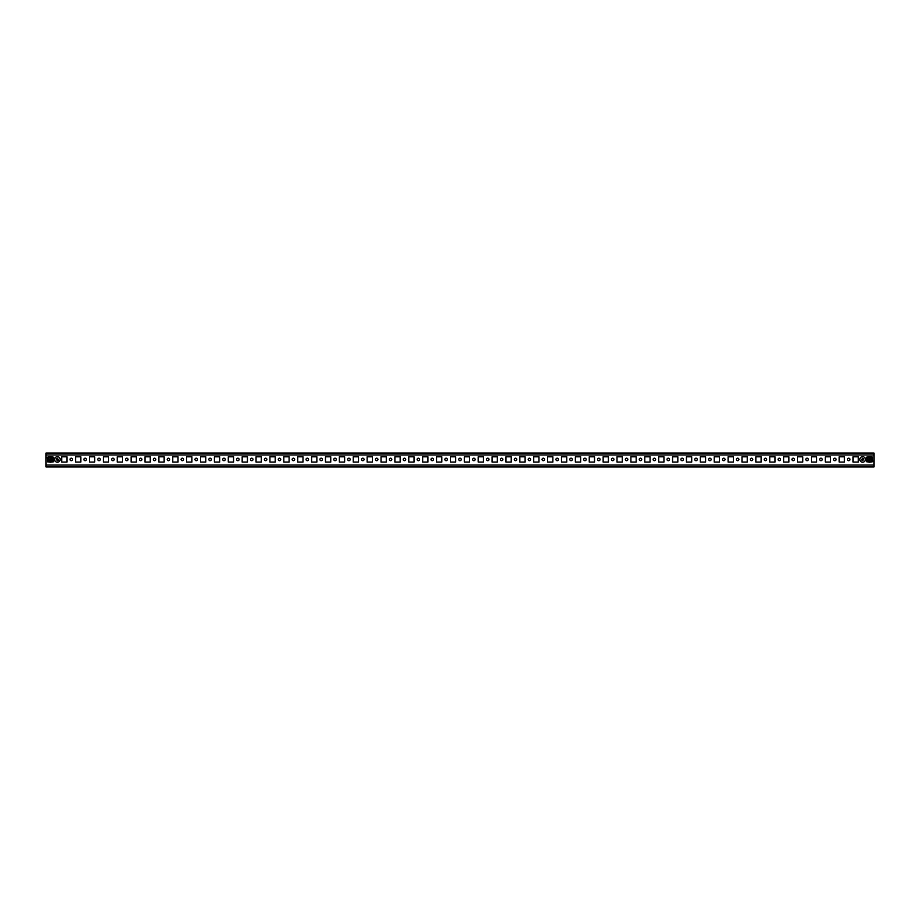 <?xml version="1.0" encoding="UTF-8"?>
<svg xmlns="http://www.w3.org/2000/svg" width="920" height="920" viewBox="0 0 920 920"><rect width="100%" height="100%" fill="white"/><g stroke="black" fill="none" stroke-linecap="round" stroke-linejoin="round"><path stroke-width="1.38" d="M71.265 458.194A1.254 1.254 0 0 0 70.023 459.448A1.254 1.254 0 0 0 71.265 460.69A1.254 1.254 0 0 0 72.519 459.448A1.254 1.254 0 0 0 71.265 458.194M85.146 458.194A1.254 1.254 0 0 0 83.904 459.448A1.254 1.254 0 0 0 85.146 460.69A1.254 1.254 0 0 0 86.399 459.448A1.254 1.254 0 0 0 85.146 458.194M99.038 458.194A1.254 1.254 0 0 0 97.784 459.448A1.254 1.254 0 0 0 99.038 460.69A1.254 1.254 0 0 0 100.28 459.448A1.254 1.254 0 0 0 99.038 458.194M112.918 458.194A1.254 1.254 0 0 0 111.665 459.448A1.254 1.254 0 0 0 112.918 460.69A1.254 1.254 0 0 0 114.172 459.448A1.254 1.254 0 0 0 112.918 458.194M126.799 458.194A1.254 1.254 0 0 0 125.557 459.448A1.254 1.254 0 0 0 126.799 460.69A1.254 1.254 0 0 0 128.052 459.448A1.254 1.254 0 0 0 126.799 458.194M140.679 458.194A1.254 1.254 0 0 0 139.438 459.448A1.254 1.254 0 0 0 140.679 460.69A1.254 1.254 0 0 0 141.933 459.448A1.254 1.254 0 0 0 140.679 458.194M154.571 458.194A1.254 1.254 0 0 0 153.318 459.448A1.254 1.254 0 0 0 154.571 460.69A1.254 1.254 0 0 0 155.814 459.448A1.254 1.254 0 0 0 154.571 458.194M168.452 458.194A1.254 1.254 0 0 0 167.198 459.448A1.254 1.254 0 0 0 168.452 460.69A1.254 1.254 0 0 0 169.705 459.448A1.254 1.254 0 0 0 168.452 458.194M182.333 458.194A1.254 1.254 0 0 0 181.079 459.448A1.254 1.254 0 0 0 182.333 460.69A1.254 1.254 0 0 0 183.586 459.448A1.254 1.254 0 0 0 182.333 458.194M196.213 458.194A1.254 1.254 0 0 0 194.971 459.448A1.254 1.254 0 0 0 196.213 460.69A1.254 1.254 0 0 0 197.466 459.448A1.254 1.254 0 0 0 196.213 458.194M210.105 458.194A1.254 1.254 0 0 0 208.851 459.448A1.254 1.254 0 0 0 210.105 460.69A1.254 1.254 0 0 0 211.347 459.448A1.254 1.254 0 0 0 210.105 458.194M223.986 458.194A1.254 1.254 0 0 0 222.732 459.448A1.254 1.254 0 0 0 223.986 460.69A1.254 1.254 0 0 0 225.239 459.448A1.254 1.254 0 0 0 223.986 458.194M237.866 458.194A1.254 1.254 0 0 0 236.612 459.448A1.254 1.254 0 0 0 237.866 460.69A1.254 1.254 0 0 0 239.119 459.448A1.254 1.254 0 0 0 237.866 458.194M251.746 458.194A1.254 1.254 0 0 0 250.505 459.448A1.254 1.254 0 0 0 251.746 460.69A1.254 1.254 0 0 0 253 459.448A1.254 1.254 0 0 0 251.746 458.194M265.638 458.194A1.254 1.254 0 0 0 264.385 459.448A1.254 1.254 0 0 0 265.638 460.69A1.254 1.254 0 0 0 266.88 459.448A1.254 1.254 0 0 0 265.638 458.194M279.519 458.194A1.254 1.254 0 0 0 278.265 459.448A1.254 1.254 0 0 0 279.519 460.69A1.254 1.254 0 0 0 280.761 459.448A1.254 1.254 0 0 0 279.519 458.194M293.399 458.194A1.254 1.254 0 0 0 292.146 459.448A1.254 1.254 0 0 0 293.399 460.69A1.254 1.254 0 0 0 294.653 459.448A1.254 1.254 0 0 0 293.399 458.194M307.28 458.194A1.254 1.254 0 0 0 306.038 459.448A1.254 1.254 0 0 0 307.28 460.69A1.254 1.254 0 0 0 308.534 459.448A1.254 1.254 0 0 0 307.28 458.194M321.172 458.194A1.254 1.254 0 0 0 319.918 459.448A1.254 1.254 0 0 0 321.172 460.69A1.254 1.254 0 0 0 322.414 459.448A1.254 1.254 0 0 0 321.172 458.194M335.053 458.194A1.254 1.254 0 0 0 333.799 459.448A1.254 1.254 0 0 0 335.053 460.69A1.254 1.254 0 0 0 336.294 459.448A1.254 1.254 0 0 0 335.053 458.194M348.933 458.194A1.254 1.254 0 0 0 347.679 459.448A1.254 1.254 0 0 0 348.933 460.69A1.254 1.254 0 0 0 350.186 459.448A1.254 1.254 0 0 0 348.933 458.194M362.813 458.194A1.254 1.254 0 0 0 361.572 459.448A1.254 1.254 0 0 0 362.813 460.69A1.254 1.254 0 0 0 364.067 459.448A1.254 1.254 0 0 0 362.813 458.194M376.705 458.194A1.254 1.254 0 0 0 375.452 459.448A1.254 1.254 0 0 0 376.705 460.69A1.254 1.254 0 0 0 377.947 459.448A1.254 1.254 0 0 0 376.705 458.194M390.586 458.194A1.254 1.254 0 0 0 389.332 459.448A1.254 1.254 0 0 0 390.586 460.69A1.254 1.254 0 0 0 391.828 459.448A1.254 1.254 0 0 0 390.586 458.194M404.466 458.194A1.254 1.254 0 0 0 403.213 459.448A1.254 1.254 0 0 0 404.466 460.69A1.254 1.254 0 0 0 405.72 459.448A1.254 1.254 0 0 0 404.466 458.194M418.347 458.194A1.254 1.254 0 0 0 417.105 459.448A1.254 1.254 0 0 0 418.347 460.69A1.254 1.254 0 0 0 419.6 459.448A1.254 1.254 0 0 0 418.347 458.194M432.239 458.194A1.254 1.254 0 0 0 430.985 459.448A1.254 1.254 0 0 0 432.239 460.69A1.254 1.254 0 0 0 433.481 459.448A1.254 1.254 0 0 0 432.239 458.194M446.119 458.194A1.254 1.254 0 0 0 444.866 459.448A1.254 1.254 0 0 0 446.119 460.69A1.254 1.254 0 0 0 447.361 459.448A1.254 1.254 0 0 0 446.119 458.194M460 458.194A1.254 1.254 0 0 0 458.746 459.448A1.254 1.254 0 0 0 460 460.69A1.254 1.254 0 0 0 461.253 459.448A1.254 1.254 0 0 0 460 458.194M473.88 458.194A1.254 1.254 0 0 0 472.638 459.448A1.254 1.254 0 0 0 473.88 460.69A1.254 1.254 0 0 0 475.134 459.448A1.254 1.254 0 0 0 473.88 458.194M487.761 458.194A1.254 1.254 0 0 0 486.519 459.448A1.254 1.254 0 0 0 487.761 460.69A1.254 1.254 0 0 0 489.014 459.448A1.254 1.254 0 0 0 487.761 458.194M501.653 458.194A1.254 1.254 0 0 0 500.399 459.448A1.254 1.254 0 0 0 501.653 460.69A1.254 1.254 0 0 0 502.895 459.448A1.254 1.254 0 0 0 501.653 458.194M515.534 458.194A1.254 1.254 0 0 0 514.28 459.448A1.254 1.254 0 0 0 515.534 460.69A1.254 1.254 0 0 0 516.787 459.448A1.254 1.254 0 0 0 515.534 458.194M529.414 458.194A1.254 1.254 0 0 0 528.172 459.448A1.254 1.254 0 0 0 529.414 460.69A1.254 1.254 0 0 0 530.667 459.448A1.254 1.254 0 0 0 529.414 458.194M543.294 458.194A1.254 1.254 0 0 0 542.053 459.448A1.254 1.254 0 0 0 543.294 460.69A1.254 1.254 0 0 0 544.548 459.448A1.254 1.254 0 0 0 543.294 458.194M557.186 458.194A1.254 1.254 0 0 0 555.933 459.448A1.254 1.254 0 0 0 557.186 460.69A1.254 1.254 0 0 0 558.428 459.448A1.254 1.254 0 0 0 557.186 458.194M571.067 458.194A1.254 1.254 0 0 0 569.813 459.448A1.254 1.254 0 0 0 571.067 460.69A1.254 1.254 0 0 0 572.32 459.448A1.254 1.254 0 0 0 571.067 458.194M584.947 458.194A1.254 1.254 0 0 0 583.705 459.448A1.254 1.254 0 0 0 584.947 460.69A1.254 1.254 0 0 0 586.201 459.448A1.254 1.254 0 0 0 584.947 458.194M598.828 458.194A1.254 1.254 0 0 0 597.586 459.448A1.254 1.254 0 0 0 598.828 460.69A1.254 1.254 0 0 0 600.081 459.448A1.254 1.254 0 0 0 598.828 458.194M612.72 458.194A1.254 1.254 0 0 0 611.466 459.448A1.254 1.254 0 0 0 612.72 460.69A1.254 1.254 0 0 0 613.962 459.448A1.254 1.254 0 0 0 612.72 458.194M626.601 458.194A1.254 1.254 0 0 0 625.347 459.448A1.254 1.254 0 0 0 626.601 460.69A1.254 1.254 0 0 0 627.854 459.448A1.254 1.254 0 0 0 626.601 458.194M640.481 458.194A1.254 1.254 0 0 0 639.239 459.448A1.254 1.254 0 0 0 640.481 460.69A1.254 1.254 0 0 0 641.734 459.448A1.254 1.254 0 0 0 640.481 458.194M654.361 458.194A1.254 1.254 0 0 0 653.119 459.448A1.254 1.254 0 0 0 654.361 460.69A1.254 1.254 0 0 0 655.615 459.448A1.254 1.254 0 0 0 654.361 458.194M668.254 458.194A1.254 1.254 0 0 0 667 459.448A1.254 1.254 0 0 0 668.254 460.69A1.254 1.254 0 0 0 669.495 459.448A1.254 1.254 0 0 0 668.254 458.194M682.134 458.194A1.254 1.254 0 0 0 680.88 459.448A1.254 1.254 0 0 0 682.134 460.69A1.254 1.254 0 0 0 683.387 459.448A1.254 1.254 0 0 0 682.134 458.194M696.014 458.194A1.254 1.254 0 0 0 694.761 459.448A1.254 1.254 0 0 0 696.014 460.69A1.254 1.254 0 0 0 697.268 459.448A1.254 1.254 0 0 0 696.014 458.194M709.895 458.194A1.254 1.254 0 0 0 708.653 459.448A1.254 1.254 0 0 0 709.895 460.69A1.254 1.254 0 0 0 711.148 459.448A1.254 1.254 0 0 0 709.895 458.194M723.787 458.194A1.254 1.254 0 0 0 722.533 459.448A1.254 1.254 0 0 0 723.787 460.69A1.254 1.254 0 0 0 725.029 459.448A1.254 1.254 0 0 0 723.787 458.194M737.668 458.194A1.254 1.254 0 0 0 736.414 459.448A1.254 1.254 0 0 0 737.668 460.69A1.254 1.254 0 0 0 738.921 459.448A1.254 1.254 0 0 0 737.668 458.194M751.548 458.194A1.254 1.254 0 0 0 750.294 459.448A1.254 1.254 0 0 0 751.548 460.69A1.254 1.254 0 0 0 752.801 459.448A1.254 1.254 0 0 0 751.548 458.194M765.428 458.194A1.254 1.254 0 0 0 764.186 459.448A1.254 1.254 0 0 0 765.428 460.69A1.254 1.254 0 0 0 766.682 459.448A1.254 1.254 0 0 0 765.428 458.194M779.32 458.194A1.254 1.254 0 0 0 778.067 459.448A1.254 1.254 0 0 0 779.32 460.69A1.254 1.254 0 0 0 780.562 459.448A1.254 1.254 0 0 0 779.32 458.194M793.201 458.194A1.254 1.254 0 0 0 791.947 459.448A1.254 1.254 0 0 0 793.201 460.69A1.254 1.254 0 0 0 794.443 459.448A1.254 1.254 0 0 0 793.201 458.194M807.081 458.194A1.254 1.254 0 0 0 805.828 459.448A1.254 1.254 0 0 0 807.081 460.69A1.254 1.254 0 0 0 808.335 459.448A1.254 1.254 0 0 0 807.081 458.194M820.962 458.194A1.254 1.254 0 0 0 819.72 459.448A1.254 1.254 0 0 0 820.962 460.69A1.254 1.254 0 0 0 822.216 459.448A1.254 1.254 0 0 0 820.962 458.194M834.854 458.194A1.254 1.254 0 0 0 833.6 459.448A1.254 1.254 0 0 0 834.854 460.69A1.254 1.254 0 0 0 836.096 459.448A1.254 1.254 0 0 0 834.854 458.194M848.734 458.194A1.254 1.254 0 0 0 847.481 459.448A1.254 1.254 0 0 0 848.734 460.69A1.254 1.254 0 0 0 849.976 459.448A1.254 1.254 0 0 0 848.734 458.194M57.385 458.194L58.466 459.908L57.236 460.609L56.304 458.988L57.385 458.194A1.254 1.254 0 0 0 56.304 458.815M874 454.951L874 466.946L46 466.946L46 453.054L874 453.054L874 454.951L46 454.951M66.964 462.081L66.964 456.803L61.686 456.803L61.686 462.081L66.964 462.081L61.686 462.081L61.686 456.803L66.964 456.803L66.964 462.081M80.845 462.081L80.845 456.803L75.566 456.803L75.566 462.081L80.845 462.081L75.566 462.081L75.566 456.803L80.845 456.803L80.845 462.081M94.725 462.081L94.725 456.803L89.459 456.803L89.459 462.081L94.725 462.081L89.459 462.081L89.459 456.803L94.725 456.803L94.725 462.081M108.617 462.081L108.617 456.803L103.339 456.803L103.339 462.081L108.617 462.081L103.339 462.081L103.339 456.803L108.617 456.803L108.617 462.081M122.498 462.081L122.498 456.803L117.219 456.803L117.219 462.081L122.498 462.081L117.219 462.081L117.219 456.803L122.498 456.803L122.498 462.081M136.379 462.081L136.379 456.803L131.1 456.803L131.1 462.081L136.379 462.081L131.1 462.081L131.1 456.803L136.379 456.803L136.379 462.081M150.259 462.081L150.259 456.803L144.992 456.803L144.992 462.081L150.259 462.081L144.992 462.081L144.992 456.803L150.259 456.803L150.259 462.081M164.151 462.081L164.151 456.803L158.873 456.803L158.873 462.081L164.151 462.081L158.873 462.081L158.873 456.803L164.151 456.803L164.151 462.081M178.031 462.081L178.031 456.803L172.753 456.803L172.753 462.081L178.031 462.081L172.753 462.081L172.753 456.803L178.031 456.803L178.031 462.081M191.912 462.081L191.912 456.803L186.633 456.803L186.633 462.081L191.912 462.081L186.633 462.081L186.633 456.803L191.912 456.803L191.912 462.081M205.792 462.081L205.792 456.803L200.525 456.803L200.525 462.081L205.792 462.081L200.525 462.081L200.525 456.803L205.792 456.803L205.792 462.081M219.684 462.081L219.684 456.803L214.406 456.803L214.406 462.081L219.684 462.081L214.406 462.081L214.406 456.803L219.684 456.803L219.684 462.081M233.565 462.081L233.565 456.803L228.286 456.803L228.286 462.081L233.565 462.081L228.286 462.081L228.286 456.803L233.565 456.803L233.565 462.081M247.445 462.081L247.445 456.803L242.167 456.803L242.167 462.081L247.445 462.081L242.167 462.081L242.167 456.803L247.445 456.803L247.445 462.081M261.326 462.081L261.326 456.803L256.059 456.803L256.059 462.081L261.326 462.081L256.059 462.081L256.059 456.803L261.326 456.803L261.326 462.081M275.218 462.081L275.218 456.803L269.939 456.803L269.939 462.081L275.218 462.081L269.939 462.081L269.939 456.803L275.218 456.803L275.218 462.081M289.098 462.081L289.098 456.803L283.82 456.803L283.82 462.081L289.098 462.081L283.82 462.081L283.82 456.803L289.098 456.803L289.098 462.081M302.979 462.081L302.979 456.803L297.7 456.803L297.7 462.081L302.979 462.081L297.7 462.081L297.7 456.803L302.979 456.803L302.979 462.081M316.859 462.081L316.859 456.803L311.592 456.803L311.592 462.081L316.859 462.081L311.592 462.081L311.592 456.803L316.859 456.803L316.859 462.081M330.751 462.081L330.751 456.803L325.473 456.803L325.473 462.081L330.751 462.081L325.473 462.081L325.473 456.803L330.751 456.803L330.751 462.081M344.632 462.081L344.632 456.803L339.353 456.803L339.353 462.081L344.632 462.081L339.353 462.081L339.353 456.803L344.632 456.803L344.632 462.081M358.512 462.081L358.512 456.803L353.234 456.803L353.234 462.081L358.512 462.081L353.234 462.081L353.234 456.803L358.512 456.803L358.512 462.081M372.393 462.081L372.393 456.803L367.126 456.803L367.126 462.081L372.393 462.081L367.126 462.081L367.126 456.803L372.393 456.803L372.393 462.081M386.285 462.081L386.285 456.803L381.006 456.803L381.006 462.081L386.285 462.081L381.006 462.081L381.006 456.803L386.285 456.803L386.285 462.081M400.166 462.081L400.166 456.803L394.887 456.803L394.887 462.081L400.166 462.081L394.887 462.081L394.887 456.803L400.166 456.803L400.166 462.081M414.046 462.081L414.046 456.803L408.767 456.803L408.767 462.081L414.046 462.081L408.767 462.081L408.767 456.803L414.046 456.803L414.046 462.081M427.926 462.081L427.926 456.803L422.659 456.803L422.659 462.081L427.926 462.081L422.659 462.081L422.659 456.803L427.926 456.803L427.926 462.081M441.818 462.081L441.818 456.803L436.54 456.803L436.54 462.081L441.818 462.081L436.54 462.081L436.54 456.803L441.818 456.803L441.818 462.081M455.699 462.081L455.699 456.803L450.421 456.803L450.421 462.081L455.699 462.081L450.421 462.081L450.421 456.803L455.699 456.803L455.699 462.081M469.579 462.081L469.579 456.803L464.301 456.803L464.301 462.081L469.579 462.081L464.301 462.081L464.301 456.803L469.579 456.803L469.579 462.081M483.46 462.081L483.46 456.803L478.181 456.803L478.181 462.081L483.46 462.081L478.181 462.081L478.181 456.803L483.46 456.803L483.46 462.081M497.341 462.081L497.341 456.803L492.073 456.803L492.073 462.081L497.341 462.081L492.073 462.081L492.073 456.803L497.341 456.803L497.341 462.081M511.232 462.081L511.232 456.803L505.954 456.803L505.954 462.081L511.232 462.081L505.954 462.081L505.954 456.803L511.232 456.803L511.232 462.081M525.113 462.081L525.113 456.803L519.834 456.803L519.834 462.081L525.113 462.081L519.834 462.081L519.834 456.803L525.113 456.803L525.113 462.081M538.993 462.081L538.993 456.803L533.715 456.803L533.715 462.081L538.993 462.081L533.715 462.081L533.715 456.803L538.993 456.803L538.993 462.081M552.874 462.081L552.874 456.803L547.607 456.803L547.607 462.081L552.874 462.081L547.607 462.081L547.607 456.803L552.874 456.803L552.874 462.081M566.766 462.081L566.766 456.803L561.487 456.803L561.487 462.081L566.766 462.081L561.487 462.081L561.487 456.803L566.766 456.803L566.766 462.081M580.646 462.081L580.646 456.803L575.368 456.803L575.368 462.081L580.646 462.081L575.368 462.081L575.368 456.803L580.646 456.803L580.646 462.081M594.527 462.081L594.527 456.803L589.248 456.803L589.248 462.081L594.527 462.081L589.248 462.081L589.248 456.803L594.527 456.803L594.527 462.081M608.407 462.081L608.407 456.803L603.14 456.803L603.14 462.081L608.407 462.081L603.14 462.081L603.14 456.803L608.407 456.803L608.407 462.081M622.299 462.081L622.299 456.803L617.021 456.803L617.021 462.081L622.299 462.081L617.021 462.081L617.021 456.803L622.299 456.803L622.299 462.081M636.18 462.081L636.18 456.803L630.901 456.803L630.901 462.081L636.18 462.081L630.901 462.081L630.901 456.803L636.18 456.803L636.18 462.081M650.06 462.081L650.06 456.803L644.782 456.803L644.782 462.081L650.06 462.081L644.782 462.081L644.782 456.803L650.06 456.803L650.06 462.081M663.941 462.081L663.941 456.803L658.674 456.803L658.674 462.081L663.941 462.081L658.674 462.081L658.674 456.803L663.941 456.803L663.941 462.081M677.833 462.081L677.833 456.803L672.554 456.803L672.554 462.081L677.833 462.081L672.554 462.081L672.554 456.803L677.833 456.803L677.833 462.081M691.713 462.081L691.713 456.803L686.435 456.803L686.435 462.081L691.713 462.081L686.435 462.081L686.435 456.803L691.713 456.803L691.713 462.081M705.594 462.081L705.594 456.803L700.315 456.803L700.315 462.081L705.594 462.081L700.315 462.081L700.315 456.803L705.594 456.803L705.594 462.081M719.474 462.081L719.474 456.803L714.207 456.803L714.207 462.081L719.474 462.081L714.207 462.081L714.207 456.803L719.474 456.803L719.474 462.081M733.366 462.081L733.366 456.803L728.088 456.803L728.088 462.081L733.366 462.081L728.088 462.081L728.088 456.803L733.366 456.803L733.366 462.081M747.247 462.081L747.247 456.803L741.968 456.803L741.968 462.081L747.247 462.081L741.968 462.081L741.968 456.803L747.247 456.803L747.247 462.081M761.127 462.081L761.127 456.803L755.849 456.803L755.849 462.081L761.127 462.081L755.849 462.081L755.849 456.803L761.127 456.803L761.127 462.081M775.008 462.081L775.008 456.803L769.741 456.803L769.741 462.081L775.008 462.081L769.741 462.081L769.741 456.803L775.008 456.803L775.008 462.081M788.9 462.081L788.9 456.803L783.621 456.803L783.621 462.081L788.9 462.081L783.621 462.081L783.621 456.803L788.9 456.803L788.9 462.081M802.78 462.081L802.78 456.803L797.502 456.803L797.502 462.081L802.78 462.081L797.502 462.081L797.502 456.803L802.78 456.803L802.78 462.081M816.661 462.081L816.661 456.803L811.382 456.803L811.382 462.081L816.661 462.081L811.382 462.081L811.382 456.803L816.661 456.803L816.661 462.081M830.541 462.081L830.541 456.803L825.274 456.803L825.274 462.081L830.541 462.081L825.274 462.081L825.274 456.803L830.541 456.803L830.541 462.081M844.433 462.081L844.433 456.803L839.155 456.803L839.155 462.081L844.433 462.081L839.155 462.081L839.155 456.803L844.433 456.803L844.433 462.081M858.314 462.081L858.314 456.803L853.035 456.803L853.035 462.081L858.314 462.081L853.035 462.081L853.035 456.803L858.314 456.803L858.314 462.081M872.194 461.736L870.423 462.081M868.687 462.081L866.916 461.736M866.916 457.159L868.687 456.803M870.423 456.803L872.194 457.159M51.313 462.081L53.084 461.736M53.084 457.159L51.313 456.803M47.805 461.736L49.576 462.081M49.576 456.803L47.805 457.159M57.385 460.69A1.254 1.254 0 0 0 58.466 460.069M48.104 456.883L47.828 462.012M48.104 460.943L48.104 462.012M48.104 457.953L48.104 456.998L47.265 457.332L47.828 461.886M52.785 462.012L52.785 460.943L53.061 462.012M52.785 457.953L52.785 456.998L52.785 457.953M53.061 461.886L53.061 456.998M52.785 461.886L53.613 461.564L53.613 457.332L52.785 456.998M50.439 458.217L51.497 458.999L50.588 460.586L49.381 459.885L50.439 458.217M50.439 456.665A2.772 2.772 0 0 1 53.222 459.448A2.772 2.772 0 0 1 50.439 462.219A2.772 2.772 0 0 1 47.667 459.448A2.772 2.772 0 0 1 50.439 456.665A2.772 2.772 0 0 0 47.667 459.448A2.772 2.772 0 0 0 50.439 462.219M54.602 459.448A2.772 2.772 0 0 0 57.385 462.219A2.772 2.772 0 0 0 60.157 459.448A2.772 2.772 0 0 0 57.385 456.665A2.772 2.772 0 0 0 54.602 459.448M871.895 462.012L872.171 456.883M871.895 457.953L871.895 456.883M871.895 460.943L871.895 461.886L872.735 461.564L872.171 456.998M866.939 456.998L866.663 461.667L867.215 460.943M867.215 457.953L867.215 456.998L866.387 457.332L866.939 461.886M869.561 460.667L868.503 459.885L869.411 458.309L870.619 458.999L869.561 460.667M869.561 462.219A2.772 2.772 0 0 1 866.778 459.448A2.772 2.772 0 0 1 869.561 456.665A2.772 2.772 0 0 1 872.332 459.448A2.772 2.772 0 0 1 869.561 462.219A2.772 2.772 0 0 0 872.332 459.448A2.772 2.772 0 0 0 869.561 456.665M862.615 458.194L863.696 458.988L862.764 460.609L861.534 459.908L862.615 458.194M859.843 459.448A2.772 2.772 0 0 0 862.615 462.219A2.772 2.772 0 0 0 865.398 459.448A2.772 2.772 0 0 0 862.615 456.665A2.772 2.772 0 0 0 859.843 459.448M874 465.048L46 465.048M50.439 461.553A2.116 2.116 0 0 0 52.555 459.448A2.116 2.116 0 0 0 50.439 457.332A2.116 2.116 0 0 0 48.334 459.448A2.116 2.116 0 0 0 50.439 461.553M869.561 457.332A2.116 2.116 0 0 0 867.445 459.448A2.116 2.116 0 0 0 869.561 461.553A2.116 2.116 0 0 0 871.665 459.448A2.116 2.116 0 0 0 869.561 457.332"/></g></svg>
